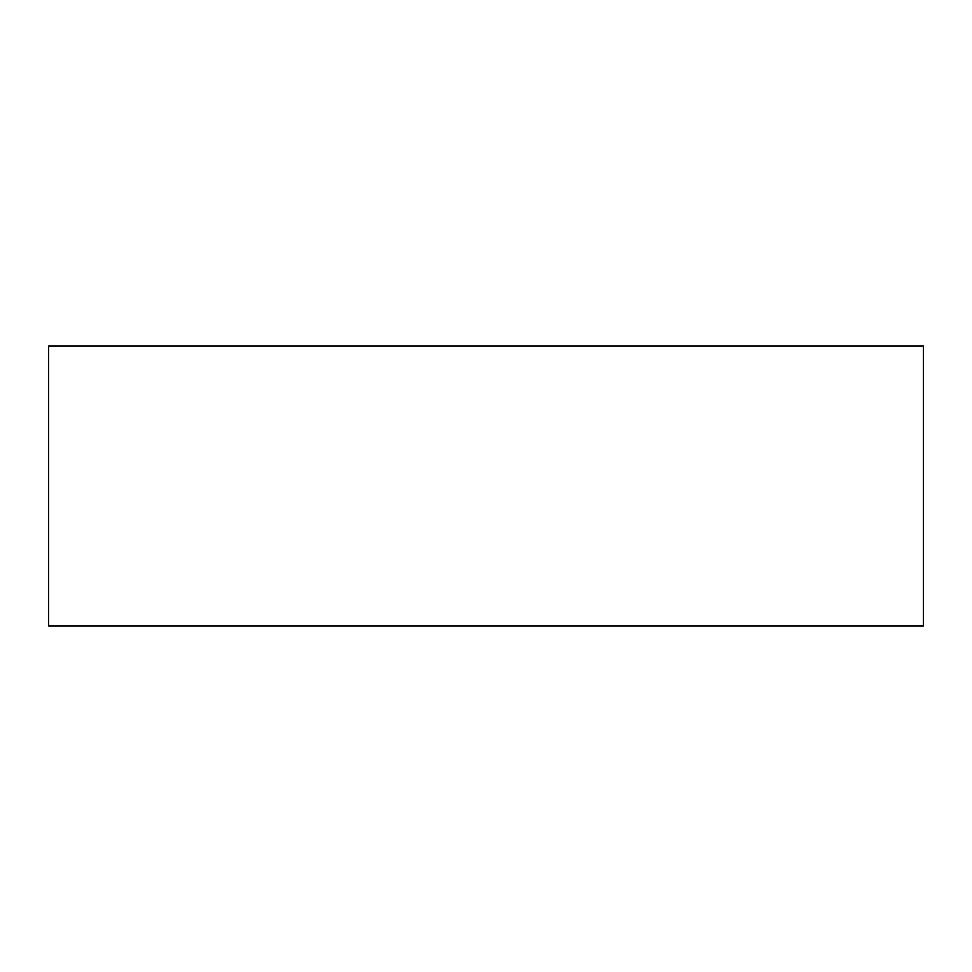 <?xml version="1.0" encoding="UTF-8"?>
<svg xmlns="http://www.w3.org/2000/svg" width="972" height="972" viewBox="0 0 972 972"><rect width="100%" height="100%" fill="white"/><g stroke="black" fill="none" stroke-linecap="round" stroke-linejoin="round"><path stroke-width="1.46" d="M48.6 346.032L923.4 346.032L923.4 625.968L48.6 625.968L48.6 346.032"/></g></svg>
